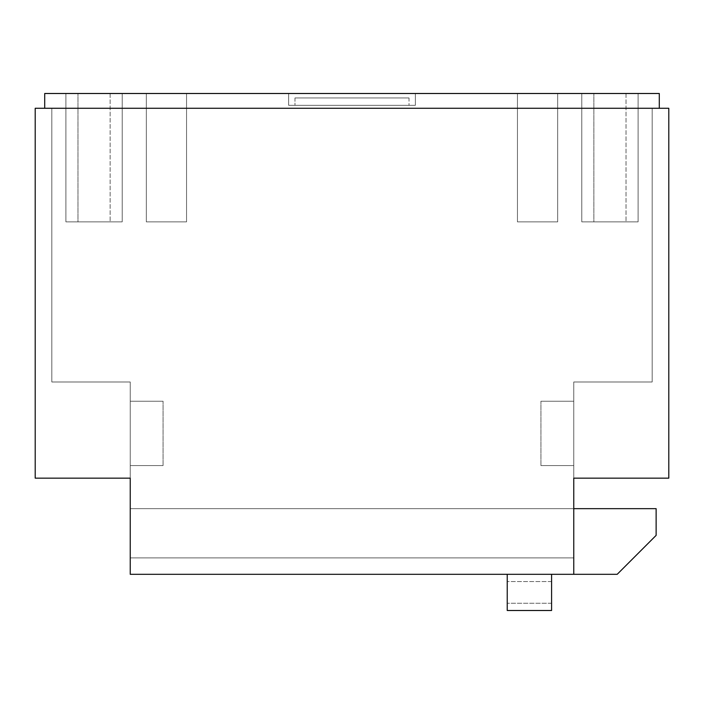 <?xml version="1.0" encoding="UTF-8"?>
<svg xmlns="http://www.w3.org/2000/svg" width="704" height="704" viewBox="0 0 704 704"><rect width="100%" height="100%" fill="white"/><g stroke="black" fill="none" stroke-linecap="round" stroke-linejoin="round"><path stroke-width="0.53" stroke-dasharray="3.52 2.64" d="M409.024 97.935L294.976 97.935L409.024 97.935L409.024 105.318L294.976 105.318L409.024 105.318L409.024 97.935M294.976 97.935L294.976 105.318L294.976 97.935M288.64 105.318L415.36 105.318L288.64 105.318L415.36 105.318L288.64 105.318L288.64 93.5L415.36 93.5L415.36 105.318L415.36 93.5L288.64 93.5L288.64 105.318L288.64 93.5L415.36 93.5L415.36 105.318L415.36 93.5L288.64 93.5L288.64 105.318M593.859 221.866L638.097 221.866L581.794 221.866L638.097 221.866L581.794 221.866L638.097 221.866L581.794 221.866L638.097 221.866L581.794 221.866L638.097 221.866L581.794 221.866L638.097 221.866L581.794 221.866L638.097 221.866L581.794 221.866L638.097 221.866L581.794 221.866L593.859 221.866L593.859 93.5L638.097 93.5L638.097 221.866L638.097 93.5L581.794 93.5L581.794 221.866L581.794 93.5L638.097 93.5L638.097 221.866L638.097 93.5L581.794 93.5L581.794 221.866L581.794 93.5L638.097 93.5L638.097 221.866L638.097 93.5L581.794 93.5L581.794 221.866L581.794 93.5L638.097 93.5L638.097 221.866L638.097 93.5L581.794 93.5L581.794 221.866L581.794 93.5L638.097 93.5L638.097 221.866L638.097 93.5L581.794 93.5L581.794 221.866L581.794 93.5L638.097 93.5L638.097 221.866L638.097 93.5L581.794 93.5L581.794 221.866L581.794 93.5L638.097 93.5L638.097 221.866L638.097 93.5L581.794 93.5L581.794 221.866L581.794 93.5L638.097 93.5L638.097 221.866L638.097 93.5L581.794 93.5L581.794 221.866L581.794 93.5L593.859 93.5L593.859 221.866M517.449 221.866L557.665 221.866L517.449 221.866L557.665 221.866L517.449 221.866L557.665 221.866L517.449 221.866L557.665 221.866L517.449 221.866L557.665 221.866L517.449 221.866L557.665 221.866L517.449 221.866L557.665 221.866L517.449 221.866L557.665 221.866L517.449 221.866L517.449 93.5L557.665 93.5L557.665 221.866L557.665 93.5L517.449 93.5L517.449 221.866L517.449 93.5L557.665 93.5L557.665 221.866L557.665 93.5L517.449 93.5L517.449 221.866L517.449 93.5L557.665 93.5L557.665 221.866L557.665 93.5L517.449 93.5L517.449 221.866L517.449 93.5L557.665 93.5L557.665 221.866L557.665 93.5L517.449 93.5L517.449 221.866L517.449 93.5L557.665 93.5L557.665 221.866L557.665 93.5L517.449 93.5L517.449 221.866L517.449 93.5L557.665 93.5L557.665 221.866L557.665 93.5L517.449 93.5L517.449 221.866L517.449 93.5L557.665 93.5L557.665 221.866L557.665 93.5L517.449 93.5L517.449 221.866L517.449 93.5L557.665 93.5L557.665 221.866L557.665 93.5L517.449 93.5L517.449 221.866M77.968 221.866L122.206 221.866L65.903 221.866L122.206 221.866L65.903 221.866L122.206 221.866L65.903 221.866L122.206 221.866L65.903 221.866L122.206 221.866L65.903 221.866L122.206 221.866L65.903 221.866L122.206 221.866L65.903 221.866L122.206 221.866L65.903 221.866L77.968 221.866L77.968 93.5L122.206 93.5L122.206 221.866L122.206 93.5L65.903 93.5L65.903 221.866L65.903 93.5L122.206 93.5L122.206 221.866L122.206 93.5L65.903 93.5L65.903 221.866L65.903 93.5L122.206 93.5L122.206 221.866L122.206 93.5L65.903 93.5L65.903 221.866L65.903 93.5L122.206 93.5L122.206 221.866L122.206 93.5L65.903 93.5L65.903 221.866L65.903 93.5L122.206 93.5L122.206 221.866L122.206 93.5L65.903 93.5L65.903 221.866L65.903 93.5L122.206 93.5L122.206 221.866L122.206 93.5L65.903 93.5L65.903 221.866L65.903 93.5L122.206 93.5L122.206 221.866L122.206 93.5L65.903 93.5L65.903 221.866L65.903 93.5L122.206 93.5L122.206 221.866L122.206 93.5L65.903 93.5L65.903 221.866L65.903 93.5L77.968 93.5L77.968 221.866M146.335 221.866L186.551 221.866L146.335 221.866L186.551 221.866L146.335 221.866L186.551 221.866L146.335 221.866L186.551 221.866L146.335 221.866L186.551 221.866L146.335 221.866L186.551 221.866L146.335 221.866L186.551 221.866L146.335 221.866L186.551 221.866L146.335 221.866L146.335 93.5L186.551 93.5L186.551 221.866L186.551 93.5L146.335 93.5L146.335 221.866L146.335 93.5L186.551 93.5L186.551 221.866L186.551 93.5L146.335 93.5L146.335 221.866L146.335 93.5L186.551 93.5L186.551 221.866L186.551 93.5L146.335 93.5L146.335 221.866L146.335 93.5L186.551 93.5L186.551 221.866L186.551 93.5L146.335 93.5L146.335 221.866L146.335 93.5L186.551 93.5L186.551 221.866L186.551 93.5L146.335 93.5L146.335 221.866L146.335 93.5L186.551 93.5L186.551 221.866L186.551 93.5L146.335 93.5L146.335 221.866L146.335 93.5L186.551 93.5L186.551 221.866L186.551 93.5L146.335 93.5L146.335 221.866L146.335 93.5L186.551 93.5L186.551 221.866L186.551 93.5L146.335 93.5L146.335 221.866M44.704 93.5L659.296 93.5L659.296 108.275L44.704 108.275L51.832 108.275L51.832 381.99L130.24 381.99L130.24 478.157L35.2 478.157L35.2 108.275L35.2 478.157L35.2 108.275L44.704 108.275L35.2 108.275L35.2 478.157L35.2 108.275L51.832 108.275L51.832 381.99L130.24 381.99L51.832 381.99L130.24 381.99L130.24 478.157L35.2 478.157L35.2 108.275L44.704 108.275L35.2 108.275L35.2 478.157L130.24 478.157L35.2 478.157L130.24 478.157L35.2 478.157L130.24 478.157L35.2 478.157L130.24 478.157L130.24 381.99L51.832 381.99L130.24 381.99L130.24 478.157L130.24 381.99L51.832 381.99L51.832 108.275L44.704 108.275L51.832 108.275L51.832 381.99L51.832 108.275L35.2 108.275L51.832 108.275L51.832 381.99L51.832 108.275L44.704 108.275L659.296 108.275L652.168 108.275L652.168 381.99L573.76 381.99L573.76 478.157L668.8 478.157L668.8 108.275L668.8 478.157L668.8 108.275L659.296 108.275L668.8 108.275L668.8 478.157L668.8 108.275L652.168 108.275L652.168 381.99L573.76 381.99L652.168 381.99L573.76 381.99L573.76 478.157L668.8 478.157L668.8 108.275L668.8 478.157L573.76 478.157L668.8 478.157L573.76 478.157L668.8 478.157L573.76 478.157L573.76 574.314L130.24 574.314L130.24 381.99L51.832 381.99L51.832 108.275L44.704 108.275L44.704 93.5M163.073 465.573L163.073 401.227L163.073 465.573L163.073 401.227L163.073 465.573L163.073 401.227L163.073 465.573L163.073 401.227L163.073 465.573L130.24 465.573L130.24 401.227L163.073 401.227L130.24 401.227L130.24 465.573L163.073 465.573L130.24 465.573L130.24 401.227L163.073 401.227L130.24 401.227L130.24 465.573L163.073 465.573L130.24 465.573L130.24 401.227L163.073 401.227L130.24 401.227L130.24 465.573L163.073 465.573L130.24 465.573L130.24 401.227L163.073 401.227L130.24 401.227L130.24 465.573L163.073 465.573M551.584 574.314L551.584 610.5L507.232 610.5L507.232 574.314L130.24 574.314L130.24 508.658L130.24 574.314L130.24 508.658L130.24 574.314L617.188 574.314L656.128 535.374L656.128 508.658L573.76 508.658L573.76 574.314L507.232 574.314M551.584 581.557L507.232 581.557L507.232 603.258L507.232 581.557L551.584 581.557L551.584 603.258L551.584 581.557M551.584 603.258L507.232 603.258L551.584 603.258M130.24 381.99L130.24 478.157L130.24 381.99M44.704 108.275L35.2 108.275L35.2 478.157L35.2 108.275L668.8 108.275L659.296 108.275L668.8 108.275L668.8 478.157L573.76 478.157L573.76 381.99L652.168 381.99L573.76 381.99L573.76 478.157L573.76 381.99L652.168 381.99L652.168 108.275L659.296 108.275L652.168 108.275L652.168 381.99L652.168 108.275L668.8 108.275L668.8 478.157L573.76 478.157L573.76 381.99L573.76 478.157L573.76 381.99L652.168 381.99L652.168 108.275L659.296 108.275L652.168 108.275L652.168 381.99L652.168 108.275L668.8 108.275L659.296 108.275M540.927 465.573L540.927 401.227L540.927 465.573L540.927 401.227L540.927 465.573L540.927 401.227L540.927 465.573L540.927 401.227L540.927 465.573L573.76 465.573L573.76 401.227L573.76 465.573L540.927 465.573L573.76 465.573L573.76 401.227L540.927 401.227L573.76 401.227L573.76 465.573L540.927 465.573L573.76 465.573L573.76 401.227L540.927 401.227L573.76 401.227L573.76 465.573L540.927 465.573L573.76 465.573L573.76 401.227L540.927 401.227L573.76 401.227L540.927 401.227L573.76 401.227L573.76 465.573L540.927 465.573M130.24 557.902L573.76 557.902L130.24 557.902L573.76 557.902L573.76 508.658L130.24 508.658L573.76 508.658L130.24 508.658L573.76 508.658L573.76 574.314L573.76 508.658L573.76 574.314L573.76 557.902L130.24 557.902M573.76 508.658L573.76 574.314M626.032 93.5L626.032 221.866L626.032 93.5M110.141 93.5L110.141 221.866L110.141 93.5"/><path stroke-width="1.06" d="M44.704 108.275L44.704 93.5L659.296 93.5L659.296 108.275M551.584 574.314L551.584 610.5L507.232 610.5L507.232 574.314M573.76 508.658L656.128 508.658L656.128 535.374L617.188 574.314L573.76 574.314L573.76 478.157L668.8 478.157L668.8 108.275L35.2 108.275L35.2 478.157L130.24 478.157L130.24 574.314L573.76 574.314"/></g></svg>
